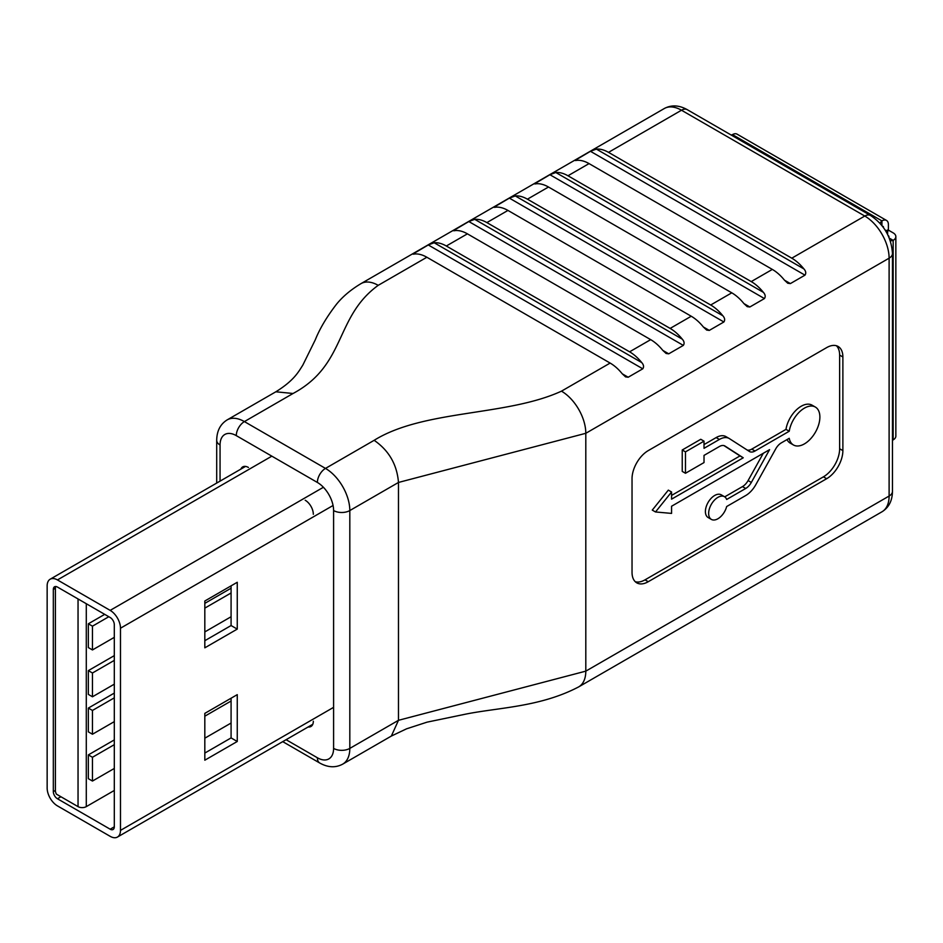 <?xml version="1.0" encoding="UTF-8"?>
<svg xmlns="http://www.w3.org/2000/svg" width="943" height="943" viewBox="0 0 943 943"><rect width="100%" height="100%" fill="white"/><g stroke="black" fill="none" stroke-linecap="round" stroke-linejoin="round"><path stroke-width="1.41" d="M57.452 805.888L110.178 836.335A14.569 8.404 -120 0 0 117.462 837.054A14.569 8.404 -120 0 0 120.48 830.394L120.48 628.215A14.569 8.404 -120 0 0 110.178 610.38L57.452 579.933A14.569 8.404 -120 0 0 50.168 579.214A14.569 8.404 -120 0 0 47.15 585.874L47.15 788.053A14.569 8.404 -120 0 0 57.452 805.888M92.461 649.951L92.461 626.176L88.347 623.795L88.347 647.582L92.461 649.951L114.303 637.35M88.347 623.795L104.708 614.353M86.284 603.72L86.284 806.63L114.303 790.458M204.82 738.192L231.082 723.033M92.461 781.052L92.461 757.276L88.347 754.895L88.347 778.682L92.461 781.052L114.303 768.451M88.347 754.895L114.303 739.913M92.461 734.232L92.461 710.444L88.347 708.075L88.347 731.862L92.461 734.232L114.303 721.631M88.347 708.075L114.303 693.081M92.461 696.783L92.461 672.996L88.347 670.614L88.347 694.402L92.461 696.783L114.303 684.17M88.347 670.614L114.303 655.633M204.82 603.367L231.082 588.208M53.327 791.625A5.823 3.359 -120 0 0 57.452 798.756L110.178 829.203A5.823 3.359 -120 0 0 113.089 829.486A5.823 3.359 -120 0 0 114.303 826.822L114.303 624.643A5.823 3.359 -120 0 0 110.178 617.512L57.452 587.065A5.823 3.359 -120 0 0 54.541 586.782A5.823 3.359 -120 0 0 53.327 589.446L53.327 791.625L55.389 790.434A5.823 3.359 -120 0 0 56.403 794.136L78.045 806.63L78.045 598.958M55.755 586.511A5.823 3.359 -120 0 0 55.389 588.255L55.389 790.434M237.259 582.279L204.82 601.009L204.82 647.829L237.259 629.099L237.259 582.279M237.259 741.481L237.259 694.649L204.82 713.38L204.82 760.199L237.259 741.481L231.082 737.909L231.082 698.221M204.82 640.698L231.082 625.539L231.082 585.851M204.82 753.068L231.082 737.909M231.082 625.539L237.259 629.099M86.284 806.63A5.823 3.359 180 0 1 78.045 806.63M204.82 716.185L231.082 701.026M92.461 757.276L114.303 744.664M92.461 710.444L114.303 697.844M204.82 631.916L231.082 616.746M92.461 672.996L114.303 660.383M204.82 608.129L231.082 592.97M92.461 626.176L108.822 616.722M885.041 229.892L887.646 231.4L887.646 234.512M886.385 232.131L887.646 231.4M731.19 135.038A11.469 6.625 0 0 0 732.487 134.613A9.171 5.293 -60 0 1 737.072 134.154L886.503 220.426A9.171 5.293 120 0 1 888.4 224.623L888.4 229.597L886.455 230.717M890.204 240.63A11.469 6.625 120 0 0 893.162 240.359A9.171 5.293 0 0 0 895.85 236.622A9.171 5.293 0 0 0 893.162 232.874L888.86 230.387L887.375 231.247M895.85 236.622L895.85 436.137A9.171 5.293 180 0 1 893.162 439.874A11.469 6.625 120 0 0 892.467 440.487M889.273 238.119L893.162 240.359L893.162 439.874M886.503 220.426A9.171 5.293 120 0 0 881.917 220.886A11.469 6.625 0 0 0 880.161 223.456M732.487 134.613L881.917 220.886L881.917 225.518M888.836 237.07A2.299 1.32 0 0 0 888.966 236.622A2.299 1.32 0 0 0 888.294 235.679L888.294 235.856M883.532 227.44A2.299 1.32 120 0 0 883.061 226.391A2.299 1.32 120 0 0 882.507 226.285M789.232 431.246L755.013 451.002A10.951 6.318 -60 0 1 749.532 451.544A10.951 6.318 -60 0 1 749.39 451.449L729.458 438.648A19.603 11.316 120 0 0 729.187 438.483A19.603 11.316 120 0 0 719.391 439.45L704.02 448.326L704.02 441.159L685.478 451.862L685.478 473.268L704.02 462.565L704.02 455.398L719.391 446.522A10.951 6.318 -60 0 1 724.861 445.98A10.951 6.318 -60 0 1 725.014 446.063L743.249 457.791L671.569 499.165L671.569 491.998L655.515 511.966L671.569 513.405L671.569 506.238L769.582 449.646L751.335 482.439A10.951 6.318 -60 0 1 745.713 488.474L726.664 499.472A13.108 7.568 120 0 0 724.472 496.702A13.108 7.568 120 0 0 717.918 497.35A13.108 7.568 120 0 0 709.36 508.902A13.108 7.568 120 0 0 711.364 519.404A13.108 7.568 120 0 0 717.918 518.756A13.108 7.568 120 0 0 726.664 506.532L745.713 495.535A19.603 11.316 120 0 0 755.779 484.726L775.712 448.903A10.951 6.318 -60 0 1 781.334 442.868L789.232 438.306A21.889 12.636 120 0 0 793.452 444.978A21.889 12.636 120 0 0 804.403 443.894A21.889 12.636 120 0 0 818.701 424.598A21.889 12.636 120 0 0 815.353 407.058A21.889 12.636 120 0 0 804.403 408.142A21.889 12.636 120 0 0 789.232 431.246L785.979 429.371L751.76 449.127A10.951 6.318 -60 0 1 747.186 450.035M724.472 496.702L721.23 494.827A13.108 7.568 120 0 0 714.676 495.476A13.108 7.568 120 0 0 706.107 507.028A13.108 7.568 120 0 0 708.122 517.53L711.364 519.404M815.353 407.058L812.1 405.184A21.889 12.636 120 0 0 801.161 406.268A21.889 12.636 120 0 0 785.979 429.371M610.133 363.067L426.861 257.25L378.202 285.34C334.659 316.931 346.411 364.87 293.049 393.49L244.39 421.592L325.488 468.412L374.147 440.31C423.713 409.51 506.745 416.299 561.474 391.156L610.133 363.067A34.408 19.862 60 0 1 622.274 373.817L625.574 376.882L628.191 377.235L642.784 368.807C644.069 366.886 643.727 364.811 641.735 362.572A34.408 19.862 -120 0 0 629.594 351.822L446.322 246.005A34.408 19.862 -120 0 0 434.181 242.752L428.263 244.956L412.845 254.068M629.594 351.822L650.682 339.645L467.41 233.84L446.322 246.005M650.682 339.645A34.408 19.862 60 0 1 662.823 350.407L666.123 353.472L668.74 353.825L683.333 345.397C684.618 343.476 684.264 341.401 682.284 339.162A34.408 19.862 -120 0 0 670.143 328.412L486.871 222.595A34.408 19.862 -120 0 0 474.73 219.342L468.812 221.534L453.383 230.658M670.143 328.412L691.231 316.235L507.947 210.43L486.871 222.595M691.231 316.235A34.408 19.862 60 0 1 703.372 326.997L706.672 330.062L709.289 330.404L723.882 321.976C725.167 320.066 724.813 317.991 722.833 315.752A34.408 19.862 -120 0 0 710.692 305.002L527.42 199.185A34.408 19.862 -120 0 0 515.279 195.932L509.361 198.124L493.932 207.248M710.692 305.002L731.78 292.825L548.496 187.02L527.42 199.185M731.78 292.825A34.408 19.862 60 0 1 743.921 303.587L747.221 306.652L749.838 306.994L764.431 298.566C765.716 296.656 765.362 294.581 763.382 292.342A34.408 19.862 -120 0 0 751.241 281.592L567.969 175.775A34.408 19.862 -120 0 0 555.828 172.51L549.91 174.714L534.481 183.838M751.241 281.592L772.329 269.415L589.045 163.599L567.969 175.775M635.276 581.713A22.938 13.237 120 0 0 645.012 579.851L823.416 476.84A22.938 13.237 120 0 0 839.635 448.75L839.635 355.098A22.938 13.237 120 0 0 836.394 345.739M787.016 439.579A21.889 12.636 120 0 0 790.21 443.104L793.452 444.978M763.264 453.3L748.094 480.565A10.951 6.318 -60 0 1 742.471 486.6L724.719 496.855M671.569 491.998L668.328 490.124L652.273 510.104L655.515 511.966M723.965 445.603L740.007 455.917L671.569 495.429M704.02 441.159L700.767 439.285L682.237 449.988L682.237 471.394L685.478 473.268M726.204 436.774A19.603 11.316 120 0 0 725.945 436.609A19.603 11.316 120 0 0 716.15 437.576L704.02 444.589M305.214 500.25A11.469 6.625 60 0 1 313.324 514.289M313.324 721.242A11.469 6.625 60 0 1 310.942 726.499A11.469 6.625 60 0 1 308.125 726.982M240.878 469.107A11.469 6.625 60 0 1 242.705 466.903A11.469 6.625 60 0 1 248.445 467.469M648.254 450.613A22.938 13.237 120 0 0 632.034 478.714L632.034 572.354A22.938 13.237 120 0 0 636.784 582.857A22.938 13.237 120 0 0 648.254 581.713L826.657 478.714A22.938 13.237 120 0 0 842.877 450.624L842.877 356.973A22.938 13.237 120 0 0 838.127 346.47A22.938 13.237 120 0 0 826.657 347.613L648.254 450.613M772.329 269.415A34.408 19.862 60 0 1 784.47 280.177L787.77 283.242L790.387 283.584L804.98 275.156C806.265 273.246 805.911 271.16 803.931 268.932A34.408 19.862 -120 0 0 791.79 258.182L608.518 152.365A34.408 19.862 -120 0 0 596.377 149.1L590.459 151.304L575.03 160.428M414.72 253.985L413.671 253.372C412.386 254.15 412.728 254.351 414.72 253.985A34.408 19.862 60 0 1 426.861 257.25M455.269 230.575L454.22 229.962C452.935 230.74 453.277 230.941 455.269 230.575A34.408 19.862 60 0 1 467.41 233.84M495.818 207.165L494.769 206.552C493.484 207.33 493.826 207.531 495.818 207.165A34.408 19.862 60 0 1 507.947 210.43M536.367 183.755L535.318 183.142C534.033 183.92 534.375 184.121 536.367 183.755A34.408 19.862 60 0 1 548.496 187.02M576.916 160.345L575.867 159.732C574.57 160.499 574.924 160.711 576.916 160.345A34.408 19.862 60 0 1 589.045 163.599M685.478 451.862L682.237 449.988M743.249 457.791L740.007 455.917M60.93 796.752L57.452 798.756M55.389 588.255L53.327 589.446M271.832 456.164L57.452 579.933M110.178 610.38L323.402 487.272M333.068 505.483L120.48 628.215M120.48 830.394L333.598 707.344M114.303 826.822L110.178 829.203M881.976 511.79A34.408 19.862 -120 0 0 889.108 496.042L889.108 258.182L585.803 433.297L585.803 671.145L889.108 496.042A11.469 6.625 0 0 0 892.467 491.35C892.337 500.721 888.836 507.523 881.976 511.79L578.684 686.893A34.408 19.862 -120 0 0 585.803 671.145L398.476 720.311L398.476 482.451L349.818 510.552L349.818 748.4L398.476 720.311L391.345 736.059L406.551 728.821L427.073 722.149L466.042 714.063C499.436 707.439 540.445 706.944 578.684 686.893M286.094 739.701L317.378 757.759A22.938 13.237 -120 0 0 333.598 748.4L333.598 510.552A22.938 13.237 -120 0 0 317.378 482.451L236.28 435.631A22.938 13.237 -120 0 0 220.061 445.002L220.061 481.119M791.79 258.182L864.778 216.041L681.494 110.225L608.518 152.365M561.474 391.156A34.408 19.862 60 0 1 585.803 433.297L398.476 482.451C397.027 464.557 388.917 450.518 374.147 440.31M681.494 110.225A34.408 19.862 -120 0 0 664.296 108.528C671.416 104.72 679.054 105.097 687.235 109.659A11.469 6.625 120 0 0 681.494 110.225M378.202 285.34A34.408 19.862 -120 0 0 360.992 283.631L664.296 108.528M293.049 393.49L275.839 391.793C294.464 380.288 298.825 371.247 302.786 365.189L315.245 339.916C319.783 328.612 326.879 316.683 336.557 304.153C342.828 296.456 350.973 289.619 360.992 283.631M220.061 445.002A11.469 6.625 0 0 1 216.701 440.31C216.831 430.951 220.332 424.138 227.18 419.883A34.408 19.862 60 0 1 244.39 421.592A11.469 6.625 120 0 0 236.28 435.631M333.598 748.4A11.469 6.625 0 0 0 349.818 748.4A34.408 19.862 60 0 1 342.686 764.148L391.345 736.059M317.378 482.451A11.469 6.625 -60 0 1 325.488 468.412A34.408 19.862 60 0 1 349.818 510.552A11.469 6.625 0 0 1 333.598 510.552M892.467 253.502A11.469 6.625 0 0 1 889.108 258.182A34.408 19.862 -120 0 0 864.778 216.041A11.469 6.625 120 0 1 870.519 215.476C884.062 224.552 891.383 237.223 892.467 253.502L892.467 491.35M317.378 757.759A11.469 6.625 120 0 0 319.748 763.017L282.735 741.646M839.635 355.098L842.877 356.973M839.635 448.75L842.877 450.624M823.416 476.84L826.657 478.714M645.012 579.851L648.254 581.713M755.013 451.002L751.76 449.127M719.391 439.45L716.15 437.576M751.335 482.439L748.094 480.565M745.713 488.474L742.471 486.6M790.387 283.584L784.47 280.177M804.98 275.156L590.459 151.304M803.931 268.932L596.377 149.1M749.838 306.994L743.921 303.587M764.431 298.566L549.91 174.714M763.382 292.342L555.828 172.51M709.289 330.404L703.372 326.997M723.882 321.976L509.361 198.124M722.833 315.752L515.279 195.932M668.74 353.825L662.823 350.407M683.333 345.397L468.812 221.534M682.284 339.162L474.73 219.342M628.191 377.235L622.274 373.817M642.784 368.807L428.263 244.956M641.735 362.572L434.181 242.752M245.534 466.42L50.168 579.214M312.781 724.295L117.462 837.054M227.18 419.883L275.839 391.793M319.748 763.017C327.928 767.578 335.567 767.956 342.686 764.148M216.701 440.31L216.701 483.064M687.235 109.659L870.519 215.476M729.187 438.483L725.945 436.609"/></g></svg>
